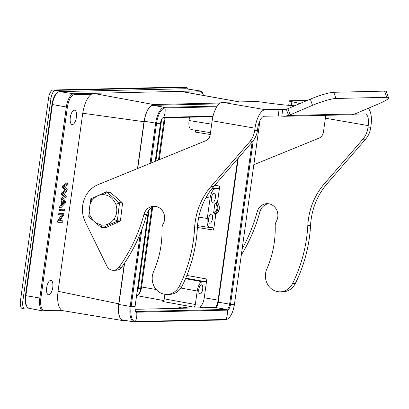 <?xml version="1.0" encoding="UTF-8"?>
<svg xmlns="http://www.w3.org/2000/svg" width="409" height="409" viewBox="0 0 409 409"><rect width="100%" height="100%" fill="white"/><g stroke="black" fill="none" stroke-linecap="round" stroke-linejoin="round"><path stroke-width="0.61" d="M219.183 103.84L153.094 105.358A15.9 6.524 -80.2 0 0 144.285 121.217L137.726 168.488M124.612 263.007L118.855 304.475L131.136 306.546A17.49 1.283 7.9 0 0 135.072 306.453L148.339 210.839M259.95 120.629A15.322 6.288 -80.2 0 1 259.909 120.921L234.48 304.178A15.322 6.288 -80.2 0 1 225.993 319.455L135.42 321.535A0.798 0.721 -91.3 0 1 134.653 321.99A15.9 6.524 -80.2 0 1 134.132 321.949L122.777 319.991A15.9 6.524 -80.2 0 1 118.855 304.475M238.258 158.125L218.263 302.195A5.302 2.173 -80.2 0 1 215.328 307.481L135.016 309.322M101.836 228.074L101.11 225.006L95.338 222.603L101.775 227.803L102.705 227.685L116.407 221.56L117.403 220.149L119.377 204.014L119.177 203.109L118.763 202.353L107.035 192.337L105.936 191.964L109.096 191.893A1.789 1.626 88.7 0 1 110.128 192.271L107.035 192.337M117.403 220.149L120.497 220.078A1.789 1.626 88.7 0 1 119.5 221.489L116.407 221.56M95.338 222.603L92.93 220.374L90.087 215.482L89.172 211.274L88.758 216.673L93.288 220.768M106.161 191.979L90.946 198.789L89.924 204.715L91.897 200.686L90.854 198.605M118.763 202.353L121.856 202.281A1.789 1.626 88.7 0 1 122.47 203.943L119.377 204.014M120.497 220.078L122.47 203.943M121.856 202.281L110.128 192.271M102.705 227.685L105.798 227.614A1.789 1.626 88.7 0 1 105.22 227.747L102.061 227.818M101.775 227.803L102.102 227.818M105.798 227.614L119.5 221.489M91.897 200.686C95.542 196.059 99.847 194.101 104.811 194.817L106.294 191.703M104.811 194.817C109.765 195.62 113.441 198.8 115.839 204.347L119.505 202.992M90.087 215.482L88.625 216.79M89.172 211.274L89.924 204.715M115.839 204.347C117.603 209.643 117 214.577 114.024 219.147L117.276 221.172M114.024 219.147C110.379 223.774 106.074 225.727 101.11 225.006M351.755 114.73L354.976 113.942A7.95 1.125 -19.5 0 1 356.357 113.329L378.795 103.799A18.553 2.628 160.5 0 0 388.55 97.777A18.553 2.628 160.5 0 0 386.771 97.306L335.963 98.467A18.553 2.628 160.5 0 0 312.522 105.317L290.083 114.847A7.95 1.125 -19.5 0 1 288.549 115.466L284.301 116.274L281.796 116.146L282.701 109.602A7.95 0.583 7.9 0 0 279.096 109.382L265.293 109.699A18.553 7.613 99.8 0 0 255.017 128.201L254.7 130.466A21.202 19.269 88.7 0 1 249.643 141.826L210.983 186.54A66.253 60.22 -91.3 0 0 194.597 227.966A139.397 126.708 88.7 0 1 179.321 286.208A15.9 14.453 88.7 0 1 167 294.419A15.9 14.453 88.7 0 1 153.62 271.545A92.756 84.31 -91.3 0 0 161.984 228.549A7.95 7.229 88.7 0 1 163.073 224.122A11.662 10.598 -91.3 0 0 163.273 212.174A11.662 10.598 -91.3 0 0 153.804 206.259A11.662 10.598 -91.3 0 0 143.917 214.52A159.009 144.53 88.7 0 1 118.917 267.292A7.95 7.229 88.7 0 1 113.426 270.288A7.95 7.229 88.7 0 1 106.882 266.08L85.312 221.995A26.503 24.09 88.7 0 1 98.053 184.658L205.63 140.803A7.95 7.229 -91.3 0 0 210.236 134.576L212.148 120.803A18.553 7.613 -80.2 0 1 222.424 102.301L255.313 101.544A7.95 0.583 -172.1 0 1 263.452 102.332A35.777 2.623 7.9 0 0 294.741 105.757M281.796 116.146A7.95 0.583 7.9 0 0 278.192 115.926L264.383 116.243A11.927 4.893 99.8 0 0 257.777 128.14L257.466 130.405A21.202 19.269 88.7 0 1 252.404 141.759L213.743 186.473A66.253 60.22 -91.3 0 0 197.358 227.905A139.397 126.708 88.7 0 1 182.082 286.147A15.9 14.453 88.7 0 1 169.761 294.357L167 294.419M299.853 103.584A35.777 2.623 7.9 0 0 291.873 101.683A7.95 0.583 -172.1 0 1 289.316 100.89A7.95 0.583 -172.1 0 1 290.047 100.747L307.471 100.348M242.164 248.861A159.009 144.53 -91.3 0 0 257.133 211.928A11.662 10.598 88.7 0 1 267.021 203.662A11.662 10.598 88.7 0 1 276.489 209.577A11.662 10.598 88.7 0 1 276.285 221.53A7.95 7.229 -91.3 0 0 275.196 225.952A92.756 84.31 88.7 0 1 266.837 268.948A15.9 14.453 -91.3 0 0 280.216 291.827A15.9 14.453 -91.3 0 0 292.532 283.611A139.397 126.708 -91.3 0 0 307.813 225.369A66.253 60.22 88.7 0 1 324.199 183.943L362.86 139.229A21.202 19.269 -91.3 0 0 367.916 127.874L368.233 125.604A11.927 4.893 99.8 0 0 365.288 113.968A11.927 4.893 99.8 0 0 364.894 113.937L354.434 114.177M325.615 115.328A11.927 4.893 -80.2 0 1 325.365 118.206L323.453 131.984A7.95 7.229 88.7 0 1 318.846 138.206L253.841 164.709M280.216 291.827L282.977 291.76A15.9 14.453 -91.3 0 0 295.293 283.549A139.397 126.708 -91.3 0 0 310.574 225.308A66.253 60.22 88.7 0 1 326.96 183.881L365.62 139.167A21.202 19.269 -91.3 0 0 370.677 127.807L370.994 125.543A18.553 7.613 99.8 0 0 368.161 108.313M241.315 254.981A159.009 144.53 -91.3 0 0 259.894 211.862A11.662 10.598 88.7 0 1 268.406 203.733M155.19 206.325A11.662 10.598 -91.3 0 0 146.683 214.459A159.009 144.53 88.7 0 1 121.677 267.225A7.95 7.229 88.7 0 1 116.187 270.221L113.426 270.288M354.976 113.942L288.549 115.466L286.356 109.285L282.701 109.602L285.359 109.54M388.55 97.777L386.362 91.596A18.553 2.628 160.5 0 0 384.583 91.12L333.775 92.286A18.553 2.628 160.5 0 0 310.334 99.136L287.895 108.666A7.95 1.125 -19.5 0 1 286.356 109.285M215.349 213.575L215.42 214.577C219.986 210.978 220.471 206.668 216.877 201.642L216.295 203.503M216.877 201.642L217.01 201.642C220.604 206.657 220.119 210.972 215.553 214.577L215.42 214.577M215.978 202.736C218.866 207.092 218.406 210.891 214.602 214.132L214.377 212.936A6.626 6.023 -91.3 0 0 215.707 203.339L215.978 202.736M214.377 212.936L213.621 212.772L214.904 203.534L215.707 203.339M161.683 119.321L155.89 161.08M149.127 209.812L138.232 288.335A6.626 2.72 -80.2 0 1 137.01 292.532M187.997 89.08A7.95 3.262 99.8 0 0 186.427 87.434L184.045 87.02A7.95 3.262 99.8 0 0 183.784 87.005L53.006 90A7.95 3.262 99.8 0 0 48.605 97.93L20.45 300.82A7.95 3.262 99.8 0 0 22.413 308.58L24.791 308.989A7.95 3.262 99.8 0 0 25.056 309.01L31.892 308.856M186.427 87.434A7.95 3.262 99.8 0 0 186.167 87.414L55.389 90.409A7.95 3.262 99.8 0 0 50.987 98.344L22.832 301.234A7.95 3.262 99.8 0 0 24.791 308.989M151.882 207.521L140.614 288.744A6.626 2.72 -80.2 0 1 136.943 295.354L136.621 295.359M164.336 117.772L158.472 160.026M211.177 214.096A4.637 1.902 -80.2 0 1 211.315 214.106A4.637 1.902 -80.2 0 1 212.419 219.004A4.637 1.902 -80.2 0 1 209.74 223.248A4.637 1.902 -80.2 0 1 208.641 218.518A4.637 1.902 -80.2 0 1 211.177 214.096M214.086 193.155A4.637 1.902 -80.2 0 1 214.224 193.16A4.637 1.902 -80.2 0 1 215.323 198.058A4.637 1.902 -80.2 0 1 212.644 202.302A4.637 1.902 -80.2 0 1 211.545 197.578A4.637 1.902 -80.2 0 1 214.086 193.155M212.245 188.278L215.236 188.82L218.273 188.753C218.963 188.58 219.454 187.695 219.74 186.11L217.511 202.194M215.236 188.82C212.818 189.428 211.105 192.511 210.098 198.074L207.266 218.493C206.734 223.723 207.501 226.739 209.572 227.547L212.982 227.501L213.641 230.088L197.383 227.455M201.371 284.782A4.637 1.902 -80.2 0 1 201.509 284.792A4.637 1.902 -80.2 0 1 202.608 289.69A4.637 1.902 -80.2 0 1 199.929 293.933A4.637 1.902 -80.2 0 1 198.83 289.204A4.637 1.902 -80.2 0 1 201.371 284.782M185.522 278.703L202.343 281.76L205.379 281.689C206.07 281.515 206.56 280.635 206.847 279.045L204.249 297.762A9.274 3.809 99.8 0 1 199.111 307.016L193.866 307.133L162.823 301.499C163.513 301.326 164.004 300.441 164.29 298.856L195.333 304.49C195.047 306.08 194.556 306.96 193.866 307.133M202.343 281.76C199.919 282.368 198.207 285.451 197.204 291.009L195.333 304.49M164.919 294.306L164.29 298.856M136.58 295.651L136.8 295.646A8.671 3.558 99.8 0 0 141.601 287L152.69 207.102M134.985 309.035L136.417 309.291M188.881 308.084L188.375 307.992C182.547 307.021 179.07 306.689 177.941 306.985L182.695 308.228M184.571 308.187A7.418 0.542 7.9 0 0 180.113 307.721M237.741 158.723L218.115 300.145A9.412 3.86 -80.2 0 1 215.65 307.42M189.495 117.194L189.035 120.512C188.503 125.742 189.275 128.758 191.34 129.566L210.502 132.669M195.328 130.21L195.41 132.107L210.246 134.515M165.088 117.751L159.265 159.704M220.287 103.002L153.544 104.53C149.05 105.655 145.87 111.381 144.004 121.703L137.501 168.58M185.267 88.738A0.798 0.721 88.7 0 1 185.497 88.733A12.965 5.322 -80.2 0 1 185.885 88.758L199.981 90.916A13.236 5.435 99.8 0 0 199.587 90.89L92.654 93.339L91.304 94.295C87.137 97.562 84.285 103.881 82.751 113.257L144.004 121.703M63.906 213.314L58.85 213.196L60.041 213.401L59.842 214.843L62.879 214.771L59.014 220.794L58.799 222.338L62.669 222.245L62.868 220.809L59.832 220.88L63.692 214.853L63.906 213.314L60.041 213.401M58.85 213.196L58.651 214.638L59.842 214.843M61.539 214.802L57.822 220.589L59.014 220.794M57.822 220.589L57.613 222.133L58.799 222.338M59.985 220.64L62.868 220.809M60.614 209.275L64.479 209.183L60.614 209.275L60.404 210.773L64.269 210.686L64.479 209.183M59.423 209.065L59.213 210.569L60.404 210.773M63.272 201.53L63.712 202.066L64.903 202.271L62.894 204.28L63.421 200.461L64.903 202.271M63.712 202.066L63.119 202.665M62.066 198.805L60.875 198.595L61.094 197.005L62.286 197.21L62.066 198.805L63.063 200.021L62.408 204.761L61.053 206.11L60.813 207.818L65.322 203.094L65.547 201.473L62.286 197.21M60.875 198.595L61.871 199.817L63.063 200.021M61.871 199.817L61.217 204.556L62.408 204.761M61.217 204.556L59.862 205.906L61.053 206.11M59.862 205.906L59.627 207.614L60.813 207.818M68.114 182.976L63.835 186.075L63.62 187.603L66.243 189.95A18.226 7.48 99.8 0 0 66.636 190.262A2728.275 1119.709 99.8 0 0 62.858 193.089L62.659 194.536L66.094 197.557L66.304 196.049A926.866 380.396 -80.2 0 1 64.065 194.326A38.743 15.9 99.8 0 0 63.303 193.779A21.34 8.758 99.8 0 0 64.791 192.869L66.974 191.197L67.224 189.387L64.913 187.291A96.539 39.622 99.8 0 0 64.274 186.795A29.024 11.912 99.8 0 0 65.082 186.33L67.904 184.515L68.114 182.976L66.928 182.772L62.643 185.87L63.835 186.075M62.643 185.87L62.429 187.399L63.62 187.603M62.858 193.089L61.667 192.884A2728.275 1119.709 -80.2 0 1 65.445 190.057A18.226 7.48 -80.2 0 1 65.051 189.745L62.429 187.399M65.445 190.057L66.636 190.262M61.667 192.884L61.468 194.331L62.659 194.536M61.468 194.331L64.903 197.353L66.094 197.557M50.726 280.364A7.29 2.991 -80.2 0 1 50.987 280.39A7.29 2.991 -80.2 0 1 52.715 287.813A7.29 2.991 -80.2 0 1 48.727 294.766A7.29 2.991 -80.2 0 1 48.507 294.751A7.29 2.991 -80.2 0 1 46.723 287.374A7.29 2.991 -80.2 0 1 50.726 280.364M74.336 110.2A7.29 2.991 -80.2 0 1 74.602 110.22A7.29 2.991 -80.2 0 1 76.33 117.649A7.29 2.991 -80.2 0 1 72.337 124.597A7.29 2.991 -80.2 0 1 72.122 124.587A7.29 2.991 -80.2 0 1 70.338 117.209A7.29 2.991 -80.2 0 1 74.336 110.2M62.505 310.605L61.376 309.986C58.088 306.893 56.979 300.661 58.047 291.295L82.751 113.257M124.341 263.406L118.738 303.81C117.746 313.509 119.172 319.107 123.002 320.615L126.263 320.59M180.604 91.325L239.551 101.907M215.814 214.428L213.641 230.088M144.285 121.217L156.565 123.288A17.49 1.283 7.9 0 0 160.502 123.201L155.205 161.361L160.512 123.191C162.097 116.596 163.288 118.032 163.119 117.797A0.798 0.721 88.7 0 0 163.758 117.332L213.033 116.202M151.049 163.053L156.565 123.288A15.322 6.288 -80.2 0 1 165.052 108.007A17.49 15.9 88.7 0 1 163.758 117.332A5.879 2.413 -80.2 0 0 160.502 123.201L160.512 123.191M153.094 105.358L164.444 107.316A15.9 6.524 -80.2 0 0 155.635 123.175L150.047 163.462M140.364 233.222L130.205 306.433A15.9 6.524 -80.2 0 0 134.132 321.949L225.354 319.92A0.798 0.721 -91.3 0 0 225.993 319.455A17.49 15.9 -91.3 0 0 227.286 310.134A0.798 0.721 -91.3 0 0 226.678 309.439L215.328 307.481M141.836 229.454L131.136 306.546A15.322 6.288 -80.2 0 0 135.42 321.535A17.49 15.9 -91.3 0 0 136.718 312.21A0.798 0.721 -91.3 0 0 136.11 311.515L135.844 311.469M217.256 106.105L164.444 107.316A0.798 0.721 88.7 0 1 165.052 108.007L216.785 106.821M253.237 140.732L230.543 304.265A17.49 1.283 -172.1 0 0 234.48 304.178L259.909 120.921A17.49 1.283 -172.1 0 1 259.797 120.952M252.102 142.112L229.618 304.153L218.263 302.195M230.543 304.265L229.618 304.153A5.302 2.173 -80.2 0 1 226.678 309.439L136.11 311.515A5.302 2.173 -80.2 0 1 135.931 311.505L135.543 311.147C135.205 310.042 134.822 310.748 135.082 306.448A5.879 2.413 -80.2 0 0 136.718 312.21L227.286 310.134A5.879 2.413 -80.2 0 0 230.543 304.265M225.226 319.91A0.798 0.721 -91.3 0 0 225.354 319.92C229.843 318.841 232.89 313.591 234.49 304.168M278.192 115.926L279.096 109.382M265.293 109.699L222.424 102.301M291.336 105.542L291.873 101.683M368.233 125.604L325.365 118.206M367.916 127.874L370.677 127.807M362.86 139.229L365.62 139.167M324.199 183.943L326.96 183.881M307.813 225.369L310.574 225.308M292.532 283.611L295.293 283.549M257.133 211.928L259.894 211.862M255.017 128.201L212.148 120.803M121.677 267.225L118.917 267.292M146.683 214.459L143.917 214.52M182.082 286.147L179.321 286.208M197.358 227.905L194.597 227.966M213.743 186.473L210.983 186.54M252.404 141.759L249.643 141.826M257.466 130.405L254.7 130.466M290.083 114.847L287.895 108.666M312.522 105.317L310.334 99.136M335.963 98.467L333.775 92.286M386.771 97.306L384.583 91.12M22.832 301.234L20.45 300.82M50.987 98.344L48.605 97.93M55.389 90.409L53.006 90M186.167 87.414L183.784 87.005M136.943 295.354L136.626 295.298M140.614 288.744L138.232 288.335M214.832 185.216L219.74 186.11M218.273 188.753L212.685 187.736M210.098 198.074L206.136 197.353M198.779 217.118L207.266 218.493M186.887 275.421L206.847 279.045M205.379 281.689L185.768 278.125M197.204 291.009L180.957 288.059M156.233 289.511L141.601 287M136.8 295.646L163.784 300.569M199.111 307.016L203.186 307.757M218.115 300.145L204.249 297.762M189.035 120.512L211.683 124.183M93.753 93.446L153.544 104.53M239.25 101.913L180.962 91.447M65.051 189.745L66.243 189.95M61.376 309.986L44.356 310.38A0.798 0.721 -91.3 0 1 43.523 311.039A13.236 5.435 99.8 0 1 43.042 310.998L62.403 310.62M91.284 94.3L74.285 94.689A12.444 5.107 99.8 0 0 67.398 107.097L40.88 298.207A12.444 5.107 99.8 0 0 44.356 310.38M58.047 291.295L118.738 303.81M92.654 93.339L73.671 93.779A13.236 5.435 99.8 0 0 66.34 106.979L67.398 107.097M74.285 94.689A0.798 0.721 -91.3 0 0 73.671 93.779L59.443 91.601M66.34 106.979L39.821 298.089A13.236 5.435 99.8 0 0 43.042 310.998L29.039 308.304A12.965 5.322 -80.2 0 1 25.885 295.661L52.403 104.551L66.345 106.979M40.88 298.207L25.747 295.635M52.03 104.423L52.403 104.551A12.965 5.322 -80.2 0 1 59.581 91.621A0.798 0.721 -91.3 0 0 59.264 91.652M59.581 91.621L185.497 88.733L199.592 90.89A0.798 0.721 88.7 0 1 200.206 91.8A12.444 5.107 99.8 0 1 203.396 95.409M25.885 295.661L25.511 295.533M185.236 92.143L200.206 91.8M148.349 210.824L135.082 306.448M212.925 116.657L163.119 117.797M259.919 120.911L259.96 120.604M289.316 100.89L288.703 105.338M351.893 114.724L284.47 116.274M197.527 225.594L209.577 227.547M29.039 308.304C25.736 306.811 24.535 302.558 25.44 295.549L51.958 104.438C53.257 96.754 55.762 92.48 59.469 91.611L185.885 88.758M199.981 90.916L201.412 91.55L202.409 92.649L203.544 95.435M123.002 320.615L62.485 310.61"/></g></svg>

